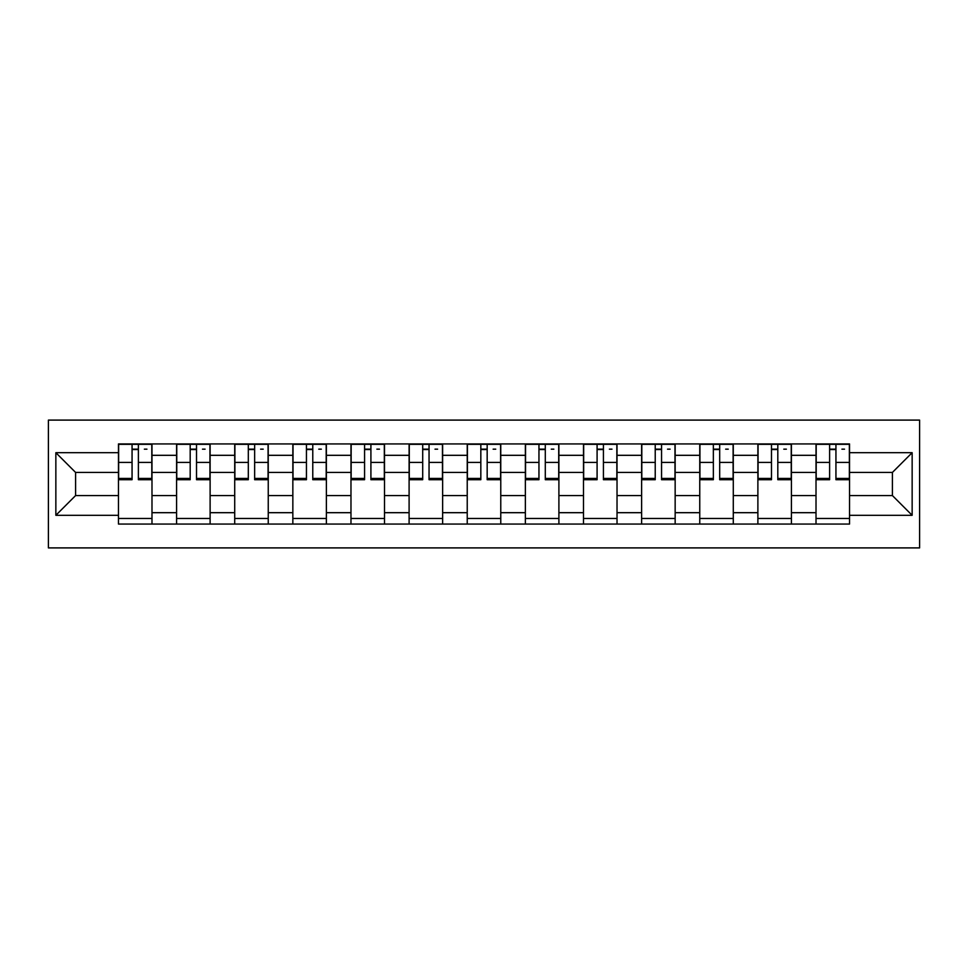 <?xml version="1.0" encoding="UTF-8"?>
<svg xmlns="http://www.w3.org/2000/svg" width="968" height="968" viewBox="0 0 968 968"><rect width="100%" height="100%" fill="white"/><g stroke="black" fill="none" stroke-linecap="round" stroke-linejoin="round"><path stroke-width="1.45" d="M48.4 547.9L919.6 547.9L919.6 420.1L48.4 420.1L48.4 547.9M176.587 524.063L176.587 455.311L151.988 455.311L151.988 524.063M151.988 455.311L151.988 443.937M176.587 455.311L176.587 443.937M210.117 443.937L210.117 524.063M234.716 524.063L234.716 443.937M268.245 443.937L268.245 524.063M292.844 524.063L292.844 443.937M326.373 443.937L326.373 524.063M350.973 524.063L350.973 443.937M384.514 443.937L384.514 524.063M409.101 524.063L409.101 443.937M442.642 443.937L442.642 524.063M467.229 524.063L467.229 443.937M500.771 443.937L500.771 524.063M525.358 524.063L525.358 443.937M558.899 443.937L558.899 524.063M583.486 524.063L583.486 443.937M617.027 443.937L617.027 524.063M641.627 524.063L641.627 443.937M675.156 443.937L675.156 524.063M699.755 524.063L699.755 443.937M733.284 443.937L733.284 524.063M757.884 524.063L757.884 443.937M791.413 443.937L791.413 524.063M816.012 524.063L816.012 443.937M816.012 495.555L791.413 495.555M757.884 495.555L733.284 495.555M699.755 495.555L675.156 495.555M641.627 495.555L617.027 495.555M583.486 495.555L558.899 495.555M525.358 495.555L500.771 495.555M467.229 495.555L442.642 495.555M409.101 495.555L384.514 495.555M350.973 495.555L326.373 495.555M292.844 495.555L268.245 495.555M234.716 495.555L210.117 495.555M176.587 495.555L151.988 495.555M816.012 472.444L791.413 472.444M757.884 472.444L733.284 472.444M699.755 472.444L675.156 472.444M641.627 472.444L617.027 472.444M583.486 472.444L558.899 472.444M525.358 472.444L500.771 472.444M467.229 472.444L442.642 472.444M409.101 472.444L384.514 472.444M350.973 472.444L326.373 472.444M292.844 472.444L268.245 472.444M234.716 472.444L210.117 472.444M176.587 472.444L151.988 472.444M75.601 495.555L118.459 495.555L118.459 472.444L75.601 472.444L75.601 495.555L55.854 515.303L55.854 452.697L118.459 452.697L118.459 472.444M849.541 472.444L849.541 495.555L892.399 495.555L892.399 472.444L849.541 472.444L849.541 443.937L118.459 443.937L118.459 452.697M849.541 452.697L912.146 452.697L912.146 515.303L849.541 515.303L849.541 495.555M118.459 495.555L118.459 524.063L849.541 524.063L849.541 515.303M118.459 515.303L55.854 515.303M151.988 518.473L118.459 518.473M132.059 449.527L138.388 449.527M210.117 518.473L176.587 518.473M190.188 449.527L196.516 449.527M268.245 518.473L234.716 518.473M248.316 449.527L254.644 449.527M326.373 518.473L292.844 518.473M306.445 449.527L312.773 449.527M384.514 518.473L350.973 518.473M364.573 449.527L370.913 449.527M442.642 518.473L409.101 518.473M422.701 449.527L429.042 449.527M500.771 518.473L467.229 518.473M480.83 449.527L487.17 449.527M558.899 518.473L525.358 518.473M538.958 449.527L545.299 449.527M617.027 518.473L583.486 518.473M597.087 449.527L603.427 449.527M675.156 518.473L641.627 518.473M655.227 449.527L661.555 449.527M733.284 518.473L699.755 518.473M713.355 449.527L719.684 449.527M791.413 518.473L757.884 518.473M771.484 449.527L777.812 449.527M849.541 518.473L816.012 518.473M829.612 449.527L835.941 449.527M55.854 452.697L75.601 472.444M892.399 495.555L912.146 515.303M892.399 472.444L912.146 452.697M138.388 478.434L151.807 478.434L151.807 479.717L138.388 479.717L138.388 444.312L151.807 444.312L144.353 444.312M151.807 478.434L151.807 444.312M132.059 449.164L138.388 449.164M144.353 449.164L146.954 449.164M126.094 444.312L118.64 444.312L118.64 479.717L132.059 479.717L132.059 444.312L126.651 444.312M118.64 444.312L143.796 444.312M196.516 478.434L209.935 478.434L209.935 479.717L196.516 479.717L196.516 444.312L209.935 444.312L202.481 444.312M209.935 478.434L209.935 444.312M190.188 449.164L196.516 449.164M202.481 449.164L205.095 449.164M184.222 444.312L176.769 444.312L176.769 479.717L190.188 479.717L190.188 444.312L184.779 444.312M176.769 444.312L201.925 444.312M254.644 478.434L268.063 478.434L268.063 479.717L254.644 479.717L254.644 444.312L268.063 444.312L260.61 444.312M268.063 478.434L268.063 444.312M248.316 449.164L254.644 449.164M260.61 449.164L263.223 449.164M242.351 444.312L234.897 444.312L234.897 479.717L248.316 479.717L248.316 444.312L242.907 444.312M234.897 444.312L260.053 444.312M312.773 478.434L326.192 478.434L326.192 479.717L312.773 479.717L312.773 444.312L326.192 444.312L318.738 444.312M326.192 478.434L326.192 444.312M306.445 449.164L312.773 449.164M318.738 449.164L321.352 449.164M300.479 444.312L293.026 444.312L293.026 479.717L306.445 479.717L306.445 444.312L301.036 444.312M293.026 444.312L318.182 444.312M370.913 478.434L384.32 478.434L384.32 479.717L370.913 479.717L370.913 444.312L384.32 444.312L376.867 444.312M384.32 478.434L384.32 444.312M364.573 449.164L370.913 449.164M376.867 449.164L379.48 449.164M358.608 444.312L351.154 444.312L351.154 479.717L364.573 479.717L364.573 444.312L359.164 444.312M351.154 444.312L376.31 444.312M429.042 478.434L442.449 478.434L442.449 479.717L429.042 479.717L429.042 444.312L442.449 444.312L434.995 444.312M442.449 478.434L442.449 444.312M422.701 449.164L429.042 449.164M434.995 449.164L437.609 449.164M416.736 444.312L409.282 444.312L409.282 479.717L422.701 479.717L422.701 444.312L417.305 444.312M409.282 444.312L434.438 444.312M487.17 478.434L500.577 478.434L500.577 479.717L487.17 479.717L487.17 444.312L500.577 444.312L493.123 444.312M500.577 478.434L500.577 444.312M480.83 449.164L487.17 449.164M493.123 449.164L495.737 449.164M474.877 444.312L467.423 444.312L467.423 479.717L480.83 479.717L480.83 444.312L475.433 444.312M467.423 444.312L492.567 444.312M545.299 478.434L558.717 478.434L558.717 479.717L545.299 479.717L545.299 444.312L558.717 444.312L551.264 444.312M558.717 478.434L558.717 444.312M538.958 449.164L545.299 449.164M551.264 449.164L553.865 449.164M533.005 444.312L525.551 444.312L525.551 479.717L538.958 479.717L538.958 444.312L533.562 444.312M525.551 444.312L550.695 444.312M603.427 478.434L616.846 478.434L616.846 479.717L603.427 479.717L603.427 444.312L616.846 444.312L609.392 444.312M616.846 478.434L616.846 444.312M597.087 449.164L603.427 449.164M609.392 449.164L611.994 449.164M591.133 444.312L583.68 444.312L583.68 479.717L597.087 479.717L597.087 444.312L591.69 444.312M583.68 444.312L608.836 444.312M661.555 478.434L674.974 478.434L674.974 479.717L661.555 479.717L661.555 444.312L674.974 444.312L667.521 444.312M674.974 478.434L674.974 444.312M655.227 449.164L661.555 449.164M667.521 449.164L670.122 449.164M649.262 444.312L641.808 444.312L641.808 479.717L655.227 479.717L655.227 444.312L649.818 444.312M641.808 444.312L666.964 444.312M719.684 478.434L733.103 478.434L733.103 479.717L719.684 479.717L719.684 444.312L733.103 444.312L725.649 444.312M733.103 478.434L733.103 444.312M713.355 449.164L719.684 449.164M725.649 449.164L728.251 449.164M707.39 444.312L699.937 444.312L699.937 479.717L713.355 479.717L713.355 444.312L707.947 444.312M699.937 444.312L725.092 444.312M777.812 478.434L791.231 478.434L791.231 479.717L777.812 479.717L777.812 444.312L791.231 444.312L783.778 444.312M791.231 478.434L791.231 444.312M771.484 449.164L777.812 449.164M783.778 449.164L786.391 449.164M765.519 444.312L758.065 444.312L758.065 479.717L771.484 479.717L771.484 444.312L766.075 444.312M758.065 444.312L783.221 444.312M835.941 478.434L849.36 478.434L849.36 479.717L835.941 479.717L835.941 444.312L849.36 444.312L841.906 444.312M849.36 478.434L849.36 444.312M829.612 449.164L835.941 449.164M841.906 449.164L844.519 449.164M823.647 444.312L816.193 444.312L816.193 479.717L829.612 479.717L829.612 444.312L824.204 444.312M816.193 444.312L841.349 444.312M757.884 455.311L733.284 455.311M699.755 455.311L675.156 455.311M641.627 455.311L617.027 455.311M583.486 455.311L558.899 455.311M525.358 455.311L500.771 455.311M467.229 455.311L442.642 455.311M409.101 455.311L384.514 455.311M350.973 455.311L326.373 455.311M292.844 455.311L268.245 455.311M234.716 455.311L210.117 455.311M816.012 455.311L791.413 455.311M757.884 512.689L733.284 512.689M699.755 512.689L675.156 512.689M641.627 512.689L617.027 512.689M583.486 512.689L558.899 512.689M525.358 512.689L500.771 512.689M467.229 512.689L442.642 512.689M409.101 512.689L384.514 512.689M350.973 512.689L326.373 512.689M292.844 512.689L268.245 512.689M234.716 512.689L210.117 512.689M176.587 512.689L151.988 512.689M816.012 512.689L791.413 512.689M138.388 462.414L151.807 462.414M118.64 478.434L132.059 478.434M118.64 462.414L132.059 462.414M196.516 462.414L209.935 462.414M176.769 478.434L190.188 478.434M176.769 462.414L190.188 462.414M254.644 462.414L268.063 462.414M234.897 478.434L248.316 478.434M234.897 462.414L248.316 462.414M312.773 462.414L326.192 462.414M293.026 478.434L306.445 478.434M293.026 462.414L306.445 462.414M370.913 462.414L384.32 462.414M351.154 478.434L364.573 478.434M351.154 462.414L364.573 462.414M429.042 462.414L442.449 462.414M409.282 478.434L422.701 478.434M409.282 462.414L422.701 462.414M487.17 462.414L500.577 462.414M467.423 478.434L480.83 478.434M467.423 462.414L480.83 462.414M545.299 462.414L558.717 462.414M525.551 478.434L538.958 478.434M525.551 462.414L538.958 462.414M603.427 462.414L616.846 462.414M583.68 478.434L597.087 478.434M583.68 462.414L597.087 462.414M661.555 462.414L674.974 462.414M641.808 478.434L655.227 478.434M641.808 462.414L655.227 462.414M719.684 462.414L733.103 462.414M699.937 478.434L713.355 478.434M699.937 462.414L713.355 462.414M777.812 462.414L791.231 462.414M758.065 478.434L771.484 478.434M758.065 462.414L771.484 462.414M835.941 462.414L849.36 462.414M816.193 478.434L829.612 478.434M816.193 462.414L829.612 462.414"/></g></svg>
